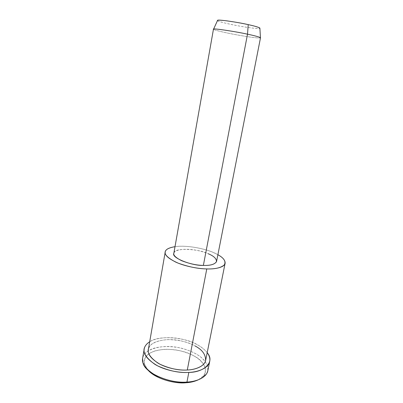 <?xml version="1.0" encoding="UTF-8"?>
<svg xmlns="http://www.w3.org/2000/svg" width="403" height="403" viewBox="0 0 403 403"><rect width="100%" height="100%" fill="white"/><g stroke="black" fill="none" stroke-linecap="round" stroke-linejoin="round"><path stroke-width="0.3" stroke-dasharray="2.02 1.51" d="M198.583 379.691L203.863 375.485C205.51 372.533 205.782 369.43 204.674 366.171C202.86 363.032 200.326 360.262 197.077 357.859C192.342 354.615 185.869 352.066 177.647 350.217C168.792 348.812 160.923 349.144 154.037 351.225C146.334 354.393 143.226 358.861 144.712 364.629L147.982 370.06C144.214 365.284 143.251 361.295 145.1 358.096C147.291 353.204 154.027 350.257 165.306 349.26C177.159 349.441 186.775 351.698 194.145 356.03C204.91 361.083 210.87 374.191 198.583 379.691M207.893 370.407C208.084 365.828 206.029 361.637 201.722 357.829C196.508 353.371 188.967 349.995 179.098 347.703C160.112 343.658 142.914 350.398 142.662 358.06C143.418 354.519 146.485 351.487 151.86 348.963C159.769 345.925 172.167 345.845 182.594 348.509C190.004 350.66 195.929 353.401 200.367 356.726C203.419 359.239 205.732 362.055 207.298 365.178C208.2 368.382 207.832 371.435 206.195 374.322L203.863 375.485M217.484 20.578C217.298 21.228 227.564 23.963 239.397 26.054C250.585 28.039 257.416 28.779 259.895 28.281C258.716 28.658 255.507 28.492 250.263 27.772C240.153 26.633 216.98 21.626 217.57 20.669L217.484 20.578M260.439 37.681C260.343 38.577 250.394 37.278 238.38 35.147C224.37 32.668 212.482 29.671 213.454 29.223C212.583 29.671 223.584 32.487 237.332 34.96C249.472 37.131 258.907 38.406 260.499 37.827M216.602 261.28C216.179 256.62 208.099 252.741 197.077 250.404C184.564 247.85 173.683 250.056 173.839 253.265M217.892 254.721L213.152 252.429C204.754 248.53 186.005 244.898 175.008 246.676C188.775 244.676 210.195 249.83 217.892 254.721M174.156 252.485C174.635 247.719 198.724 248.727 208.185 253.719M205.696 360.161C205.716 350.776 195.022 344.001 180.348 340.706C163.638 337.145 148.566 342.837 148.39 349.32M207.192 352.69C204.598 349.487 201.349 346.857 197.44 344.797C186.821 337.779 159.417 334.626 149.694 341.774C156.102 337.558 170.303 336.359 182.332 339.225C193.848 341.981 202.135 346.469 207.192 352.69M149.004 347.502C150.994 343.079 157.281 340.439 167.86 339.593C179.008 339.83 188.055 341.935 195.002 345.92M144.712 364.629L142.974 362.72"/><path stroke-width="0.6" d="M206.195 374.322C201.868 379.097 195.455 381.681 186.952 382.069L185.823 382.759C190.448 382.528 194.699 381.505 198.583 379.691C194.699 381.505 190.448 382.528 185.823 382.759L186.952 382.069C172.424 384.266 144.672 373.551 142.974 362.72L142.597 358.423C141.609 363.909 146.047 369.616 155.921 375.541C167.069 380.628 177.411 382.805 186.952 382.069C196.593 381.701 206.92 377.334 207.893 370.407L209.767 361.159C208.83 367.899 198.498 372.1 188.826 372.407C203.611 372.503 215.585 362.191 207.192 352.69C209.308 355.446 210.165 358.272 209.767 361.159M147.982 370.06C155.175 378.739 175.088 384.004 185.823 382.759C175.088 384.004 155.175 378.739 147.982 370.06M173.839 253.265L173.814 253.427C171.134 257.713 191.939 265.92 203.369 265.421L247.513 34.184L203.369 265.421C210.749 265.668 215.162 264.287 216.602 261.28L260.499 37.827C259.718 37.056 255.386 35.847 247.513 34.184C235.503 31.484 211.545 27.933 213.459 29.192L213.62 29.087C213.65 28.195 236.485 31.711 247.513 34.184L248.228 24.628C238.329 22.296 217.751 19.289 217.61 20.296L217.484 20.578C216.854 19.933 219.998 20.029 226.914 20.855C234.828 21.974 241.931 23.233 248.228 24.628L247.513 34.184C254.595 35.676 258.907 36.839 260.439 37.681L259.88 28.054C258.484 27.157 254.6 26.014 248.228 24.628C255.623 26.24 259.512 27.459 259.895 28.281L259.88 28.054M148.39 349.32L148.334 349.633C147.488 354.308 151.402 359.189 160.077 364.277C169.859 368.664 178.932 370.579 187.294 370.014L206.779 268.927C215.071 269.194 220.925 267.844 224.33 264.872C226.148 261.476 224.003 258.091 217.892 254.721C222.748 257.361 225.161 260.157 225.141 263.119C224.708 267.254 215.524 269.275 206.779 268.927C198.15 268.806 188.634 266.887 178.227 263.174C168.938 259.033 164.59 255.351 165.195 252.117C165.341 249.603 168.61 247.79 175.008 246.676C169.87 247.533 166.787 248.858 165.759 250.661C163.432 253.578 166.766 257.401 175.779 262.131C185.239 266.443 198.568 268.821 206.779 268.927L187.294 370.014C195.762 369.763 204.88 366.1 205.696 360.161L225.141 263.119M208.185 253.719C213.817 256.016 216.587 258.676 216.497 261.703C214.633 264.408 210.255 265.653 203.369 265.421C196.543 265.295 189.259 263.698 181.511 260.64C175.068 257.316 172.615 254.595 174.156 252.485M149.694 341.774C147.382 343.26 145.821 344.852 145.004 346.56C142.058 351.537 145.352 357.461 154.888 364.332C164.993 370.478 179.673 373.062 188.826 372.407C179.254 373.072 168.862 370.891 157.649 365.874C147.71 360.045 143.221 354.464 144.188 349.119C144.541 346.358 146.38 343.91 149.694 341.774M195.002 345.92C202.366 349.759 205.888 354.721 205.555 360.801C204.114 366.382 195.455 369.707 187.294 370.014C179.33 370.564 166.605 368.327 157.785 363.002C149.432 357.043 146.506 351.874 149.004 347.502M186.952 382.069L188.826 372.407L186.952 382.069M217.61 20.296L213.62 29.087M213.459 29.192L173.814 253.427M148.334 349.633L165.195 252.117M142.597 358.423L144.188 349.119"/></g></svg>
